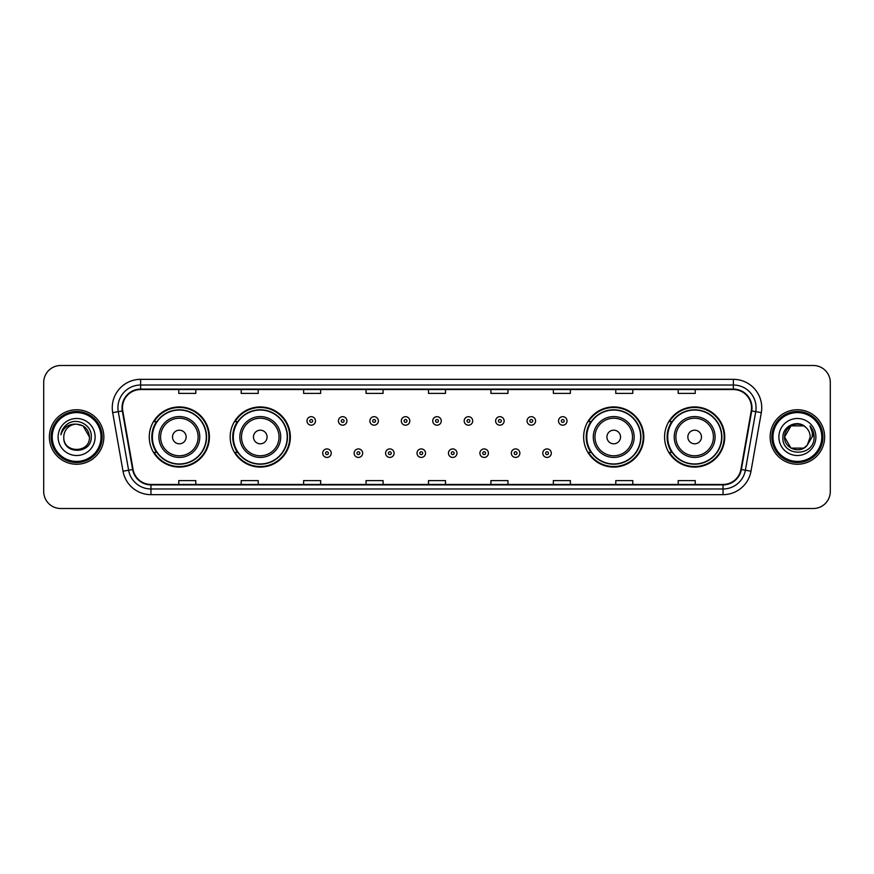 <?xml version="1.0" encoding="UTF-8"?>
<svg xmlns="http://www.w3.org/2000/svg" width="874" height="874" viewBox="0 0 874 874"><rect width="100%" height="100%" fill="white"/><g stroke="black" fill="none" stroke-linecap="round" stroke-linejoin="round"><path stroke-width="1.31" d="M664.579 437A30.077 30.077 0 0 0 694.655 467.077A30.077 30.077 0 0 0 724.743 437A30.077 30.077 0 0 0 694.655 406.923A30.077 30.077 0 0 0 664.579 437M583.646 437A30.077 30.077 0 0 0 613.734 467.077A30.077 30.077 0 0 0 643.81 437A30.077 30.077 0 0 0 613.734 406.923A30.077 30.077 0 0 0 583.646 437M230.19 437A30.077 30.077 0 0 0 260.266 467.077A30.077 30.077 0 0 0 290.354 437A30.077 30.077 0 0 0 260.266 406.923A30.077 30.077 0 0 0 230.19 437M149.257 437A30.077 30.077 0 0 0 179.345 467.077A30.077 30.077 0 0 0 209.421 437A30.077 30.077 0 0 0 179.345 406.923A30.077 30.077 0 0 0 149.257 437M156.479 452.328A27.52 27.52 0 0 1 156.479 421.672M237.4 452.328A27.52 27.52 0 0 1 237.4 421.672M590.868 452.328A27.52 27.52 0 0 1 590.868 421.672M671.789 452.328A27.52 27.52 0 0 1 671.789 421.672M43.7 382.517L43.7 491.483A17.021 17.021 0 0 0 60.721 508.504L813.279 508.504A17.021 17.021 0 0 0 830.3 491.483L830.3 382.517A17.021 17.021 0 0 0 813.279 365.496L60.721 365.496A17.021 17.021 0 0 0 43.7 382.517L43.7 491.483M49.37 437A27.247 27.247 0 0 0 76.617 464.247A27.247 27.247 0 0 0 103.853 437A27.247 27.247 0 0 0 76.617 409.753A27.247 27.247 0 0 0 49.37 437A27.247 27.247 0 0 0 76.617 464.247A27.247 27.247 0 0 0 103.853 437A27.247 27.247 0 0 0 76.617 409.753A27.247 27.247 0 0 0 49.37 437M770.147 437A27.247 27.247 0 0 0 797.383 464.247A27.247 27.247 0 0 0 824.63 437A27.247 27.247 0 0 0 797.383 409.753A27.247 27.247 0 0 0 770.147 437A27.247 27.247 0 0 0 797.383 464.247A27.247 27.247 0 0 0 824.63 437A27.247 27.247 0 0 0 797.383 409.753A27.247 27.247 0 0 0 770.147 437M122.469 407.71A18.157 18.157 0 0 1 140.638 389.553L733.362 389.553A18.157 18.157 0 0 1 751.247 410.867L740.923 469.436A18.157 18.157 0 0 1 723.038 484.447L150.962 484.447A18.157 18.157 0 0 1 133.077 469.436L122.753 410.867A18.157 18.157 0 0 1 122.469 407.71M122.021 407.71A18.616 18.616 0 0 0 122.305 410.944L132.63 469.513A18.616 18.616 0 0 0 150.962 484.895L723.038 484.895A18.616 18.616 0 0 0 741.37 469.513L751.695 410.944A18.616 18.616 0 0 0 733.362 389.105L140.638 389.105A18.616 18.616 0 0 0 122.021 407.71M112.691 412.648A28.372 28.372 0 0 1 140.638 379.338L733.362 379.338A28.372 28.372 0 0 1 761.309 412.648L750.985 471.217A28.372 28.372 0 0 1 723.038 494.662L150.962 494.662A28.372 28.372 0 0 1 123.016 471.217L112.691 412.648L118.274 411.654A22.702 22.702 0 0 1 140.638 385.019L733.362 385.019A22.702 22.702 0 0 1 755.726 411.654L745.391 470.223A22.702 22.702 0 0 1 723.038 488.981L150.962 488.981A22.702 22.702 0 0 1 128.609 470.223L118.274 411.654A22.702 22.702 0 0 1 117.935 407.71M813.279 365.496L60.721 365.496M60.721 508.504L813.279 508.504M830.3 491.483L830.3 382.517M741.37 469.513L745.391 470.223L755.726 411.654L761.309 412.648M428.489 389.553L428.489 393.398L445.511 393.398L445.511 389.553M366.053 389.553L366.053 393.398L383.085 393.398L383.085 389.553M303.628 389.553L303.628 393.398L320.66 393.398L320.66 389.553M241.202 389.553L241.202 393.398L258.223 393.398L258.223 389.553M178.777 389.553L178.777 393.398L195.798 393.398L195.798 389.553M490.915 389.553L490.915 393.398L507.947 393.398L507.947 389.553M553.34 389.553L553.34 393.398L570.372 393.398L570.372 389.553M615.777 389.553L615.777 393.398L632.798 393.398L632.798 389.553M678.202 389.553L678.202 393.398L695.223 393.398L695.223 389.553M445.511 484.447L445.511 480.602L428.489 480.602L428.489 484.447M383.085 484.447L383.085 480.602L366.053 480.602L366.053 484.447M320.66 484.447L320.66 480.602L303.628 480.602L303.628 484.447M258.223 484.447L258.223 480.602L241.202 480.602L241.202 484.447M195.798 484.447L195.798 480.602L178.777 480.602L178.777 484.447M507.947 484.447L507.947 480.602L490.915 480.602L490.915 484.447M570.372 484.447L570.372 480.602L553.34 480.602L553.34 484.447M632.798 484.447L632.798 480.602L615.777 480.602L615.777 484.447M695.223 484.447L695.223 480.602L678.202 480.602L678.202 484.447M101.023 437A24.406 24.406 0 0 0 76.617 412.594A24.406 24.406 0 0 0 52.211 437A24.406 24.406 0 0 0 76.617 461.406A24.406 24.406 0 0 0 101.023 437M102.16 437A25.543 25.543 0 0 0 76.617 411.457A25.543 25.543 0 0 0 51.074 437A25.543 25.543 0 0 0 76.617 462.543A25.543 25.543 0 0 0 102.16 437M76.617 424.174L83.03 425.889L89.443 437C88.689 429.21 84.407 424.928 76.617 424.174L83.03 425.889L89.443 437L83.03 425.889L76.617 424.174L83.03 425.889L89.443 437L83.03 425.889L76.617 424.174L83.03 425.889L89.443 437C90.23 453.551 63.004 453.551 63.791 437C62.589 454.928 91.825 454.513 91.246 437C92.24 424.731 76.3 416.778 66.861 424.436C63.529 427.113 61.53 430.543 60.874 434.749C63.518 427.222 68.762 423.704 76.617 424.174L83.03 425.889L89.443 437C90.23 453.551 63.004 453.551 63.791 437C63.004 453.551 90.23 453.551 89.443 437C90.23 453.551 63.004 453.551 63.791 437C63.004 453.551 90.23 453.551 89.443 437C90.23 453.551 63.004 453.551 63.791 437A12.826 12.826 0 0 1 76.617 424.174L83.03 425.889L89.443 437A12.826 12.826 0 0 0 89.443 436.53M58.11 437A18.507 18.507 0 0 0 76.617 455.507A18.507 18.507 0 0 0 95.124 437A18.507 18.507 0 0 0 76.617 418.493A18.507 18.507 0 0 0 58.11 437M186.151 437A6.806 6.806 0 0 0 179.345 430.194A6.806 6.806 0 0 0 172.528 437A6.806 6.806 0 0 0 179.345 443.806A6.806 6.806 0 0 0 186.151 437M199.775 437A20.43 20.43 0 0 0 179.345 416.57A20.43 20.43 0 0 0 158.904 437A20.43 20.43 0 0 0 179.345 457.43A20.43 20.43 0 0 0 199.775 437A20.43 20.43 0 0 1 179.345 457.43A20.43 20.43 0 0 1 158.904 437M206.297 437A26.963 26.963 0 0 0 179.345 410.037A26.963 26.963 0 0 0 152.382 437A26.963 26.963 0 0 0 179.345 463.963A26.963 26.963 0 0 0 206.297 437M208.853 437A29.508 29.508 0 0 1 154.119 452.328L156.85 452.328A27.214 27.214 0 0 0 206.548 437.066A27.214 27.214 0 0 0 156.85 421.672L154.119 421.672A29.508 29.508 0 0 1 208.853 437M267.083 437A6.806 6.806 0 0 0 260.266 430.194A6.806 6.806 0 0 0 253.46 437A6.806 6.806 0 0 0 260.266 443.806A6.806 6.806 0 0 0 267.083 437M280.707 437A20.43 20.43 0 0 0 260.266 416.57A20.43 20.43 0 0 0 239.837 437A20.43 20.43 0 0 0 260.266 457.43A20.43 20.43 0 0 0 280.707 437A20.43 20.43 0 0 1 260.266 457.43A20.43 20.43 0 0 1 239.837 437M287.229 437A26.963 26.963 0 0 0 260.266 410.037A26.963 26.963 0 0 0 233.314 437A26.963 26.963 0 0 0 260.266 463.963A26.963 26.963 0 0 0 287.229 437M289.786 437A29.508 29.508 0 0 1 235.051 452.328L237.783 452.328A27.214 27.214 0 0 0 287.48 437.066A27.214 27.214 0 0 0 237.783 421.672L235.051 421.672A29.508 29.508 0 0 1 289.786 437M620.54 437A6.806 6.806 0 0 0 613.734 430.194A6.806 6.806 0 0 0 606.917 437A6.806 6.806 0 0 0 613.734 443.806A6.806 6.806 0 0 0 620.54 437M634.163 437A20.43 20.43 0 0 0 613.734 416.57A20.43 20.43 0 0 0 593.293 437A20.43 20.43 0 0 0 613.734 457.43A20.43 20.43 0 0 0 634.163 437A20.43 20.43 0 0 1 613.734 457.43A20.43 20.43 0 0 1 593.293 437M640.686 437A26.963 26.963 0 0 0 613.734 410.037A26.963 26.963 0 0 0 586.771 437A26.963 26.963 0 0 0 613.734 463.963A26.963 26.963 0 0 0 640.686 437M643.242 437A29.508 29.508 0 0 1 588.508 452.328L591.239 452.328A27.214 27.214 0 0 0 640.937 437.066A27.214 27.214 0 0 0 591.239 421.672L588.508 421.672A29.508 29.508 0 0 1 643.242 437M701.472 437A6.806 6.806 0 0 0 694.655 430.194A6.806 6.806 0 0 0 687.849 437A6.806 6.806 0 0 0 694.655 443.806A6.806 6.806 0 0 0 701.472 437M715.096 437A20.43 20.43 0 0 0 694.655 416.57A20.43 20.43 0 0 0 674.225 437A20.43 20.43 0 0 0 694.655 457.43A20.43 20.43 0 0 0 715.096 437A20.43 20.43 0 0 1 694.655 457.43A20.43 20.43 0 0 1 674.225 437M721.618 437A26.963 26.963 0 0 0 694.655 410.037A26.963 26.963 0 0 0 667.703 437A26.963 26.963 0 0 0 694.655 463.963A26.963 26.963 0 0 0 721.618 437M724.175 437A29.508 29.508 0 0 1 669.44 452.328L672.172 452.328A27.214 27.214 0 0 0 721.869 437.066A27.214 27.214 0 0 0 672.172 421.672L669.44 421.672A29.508 29.508 0 0 1 724.175 437M803.796 448.111A12.826 12.826 0 0 0 807.259 445.183L803.796 448.111L790.97 448.111L784.557 437L790.97 425.889L803.796 425.889L805.784 427.31C797.918 419.05 782.754 425.857 782.896 437C781.454 456.807 813.563 457.321 814.087 437.961L814.109 437C814.065 432.794 812.667 429.101 809.914 425.911C812.012 429.353 812.744 433.045 812.121 437L807.259 445.183L803.796 448.111L790.97 448.111L784.557 437L790.97 448.111L803.796 448.111L807.259 445.183L803.796 448.111L790.97 448.111L784.557 437C783.891 448.406 800.06 454.382 806.997 445.489L804.386 447.75M821.789 437A24.406 24.406 0 0 0 797.383 412.594A24.406 24.406 0 0 0 772.977 437A24.406 24.406 0 0 0 797.383 461.406A24.406 24.406 0 0 0 821.789 437M822.926 437A25.543 25.543 0 0 0 797.383 411.457A25.543 25.543 0 0 0 771.84 437A25.543 25.543 0 0 0 797.383 462.543A25.543 25.543 0 0 0 822.926 437M807.259 445.183L810.209 437C810.143 433.133 808.669 429.899 805.784 427.31M778.876 437A18.507 18.507 0 0 0 797.383 455.507A18.507 18.507 0 0 0 815.89 437A18.507 18.507 0 0 0 797.383 418.493A18.507 18.507 0 0 0 778.876 437M803.796 425.889A12.826 12.826 0 0 0 784.557 437M810.034 426.053L814.109 437.481M809.914 425.911L813.257 431.712M315.492 420.94A4.261 4.261 0 0 1 311.231 425.19A4.261 4.261 0 0 1 306.982 420.94A4.261 4.261 0 0 1 311.231 416.679A4.261 4.261 0 0 1 315.492 420.94A4.261 4.261 0 0 0 311.231 416.679A4.261 4.261 0 0 0 306.982 420.94M346.934 420.94A4.261 4.261 0 0 1 342.674 425.19A4.261 4.261 0 0 1 338.424 420.94A4.261 4.261 0 0 1 342.674 416.679A4.261 4.261 0 0 1 346.934 420.94A4.261 4.261 0 0 0 342.674 416.679A4.261 4.261 0 0 0 338.424 420.94M378.376 420.94A4.261 4.261 0 0 1 374.116 425.19A4.261 4.261 0 0 1 369.866 420.94A4.261 4.261 0 0 1 374.116 416.679A4.261 4.261 0 0 1 378.376 420.94A4.261 4.261 0 0 0 374.116 416.679A4.261 4.261 0 0 0 369.866 420.94M409.819 420.94A4.261 4.261 0 0 1 405.558 425.19A4.261 4.261 0 0 1 401.297 420.94A4.261 4.261 0 0 1 405.558 416.679A4.261 4.261 0 0 1 409.819 420.94A4.261 4.261 0 0 0 405.558 416.679A4.261 4.261 0 0 0 401.297 420.94M441.261 420.94A4.261 4.261 0 0 1 437 425.19A4.261 4.261 0 0 1 432.739 420.94A4.261 4.261 0 0 1 437 416.679A4.261 4.261 0 0 1 441.261 420.94A4.261 4.261 0 0 0 437 416.679A4.261 4.261 0 0 0 432.739 420.94M472.703 420.94A4.261 4.261 0 0 1 468.442 425.19A4.261 4.261 0 0 1 464.181 420.94A4.261 4.261 0 0 1 468.442 416.679A4.261 4.261 0 0 1 472.703 420.94A4.261 4.261 0 0 0 468.442 416.679A4.261 4.261 0 0 0 464.181 420.94M504.134 420.94A4.261 4.261 0 0 1 499.884 425.19A4.261 4.261 0 0 1 495.624 420.94A4.261 4.261 0 0 1 499.884 416.679A4.261 4.261 0 0 1 504.134 420.94A4.261 4.261 0 0 0 499.884 416.679A4.261 4.261 0 0 0 495.624 420.94M535.576 420.94A4.261 4.261 0 0 1 531.326 425.19A4.261 4.261 0 0 1 527.066 420.94A4.261 4.261 0 0 1 531.326 416.679A4.261 4.261 0 0 1 535.576 420.94A4.261 4.261 0 0 0 531.326 416.679A4.261 4.261 0 0 0 527.066 420.94M567.018 420.94A4.261 4.261 0 0 1 562.769 425.19A4.261 4.261 0 0 1 558.508 420.94A4.261 4.261 0 0 1 562.769 416.679A4.261 4.261 0 0 1 567.018 420.94A4.261 4.261 0 0 0 562.769 416.679A4.261 4.261 0 0 0 558.508 420.94M322.703 453.18A4.261 4.261 0 0 1 326.952 448.919A4.261 4.261 0 0 1 331.213 453.18A4.261 4.261 0 0 1 326.952 457.43A4.261 4.261 0 0 1 322.703 453.18A4.261 4.261 0 0 0 326.952 457.43A4.261 4.261 0 0 0 331.213 453.18M354.145 453.18A4.261 4.261 0 0 1 358.395 448.919A4.261 4.261 0 0 1 362.655 453.18A4.261 4.261 0 0 1 358.395 457.43A4.261 4.261 0 0 1 354.145 453.18A4.261 4.261 0 0 0 358.395 457.43A4.261 4.261 0 0 0 362.655 453.18M385.587 453.18A4.261 4.261 0 0 1 389.837 448.919A4.261 4.261 0 0 1 394.098 453.18A4.261 4.261 0 0 1 389.837 457.43A4.261 4.261 0 0 1 385.587 453.18A4.261 4.261 0 0 0 389.837 457.43A4.261 4.261 0 0 0 394.098 453.18M417.018 453.18A4.261 4.261 0 0 1 421.279 448.919A4.261 4.261 0 0 1 425.54 453.18A4.261 4.261 0 0 1 421.279 457.43A4.261 4.261 0 0 1 417.018 453.18A4.261 4.261 0 0 0 421.279 457.43A4.261 4.261 0 0 0 425.54 453.18M448.46 453.18A4.261 4.261 0 0 1 452.721 448.919A4.261 4.261 0 0 1 456.982 453.18A4.261 4.261 0 0 1 452.721 457.43A4.261 4.261 0 0 1 448.46 453.18A4.261 4.261 0 0 0 452.721 457.43A4.261 4.261 0 0 0 456.982 453.18M479.902 453.18A4.261 4.261 0 0 1 484.163 448.919A4.261 4.261 0 0 1 488.413 453.18A4.261 4.261 0 0 1 484.163 457.43A4.261 4.261 0 0 1 479.902 453.18A4.261 4.261 0 0 0 484.163 457.43A4.261 4.261 0 0 0 488.413 453.18M511.345 453.18A4.261 4.261 0 0 1 515.605 448.919A4.261 4.261 0 0 1 519.855 453.18A4.261 4.261 0 0 1 515.605 457.43A4.261 4.261 0 0 1 511.345 453.18A4.261 4.261 0 0 0 515.605 457.43A4.261 4.261 0 0 0 519.855 453.18M542.787 453.18A4.261 4.261 0 0 1 547.048 448.919A4.261 4.261 0 0 1 551.297 453.18A4.261 4.261 0 0 1 547.048 457.43A4.261 4.261 0 0 1 542.787 453.18A4.261 4.261 0 0 0 547.048 457.43A4.261 4.261 0 0 0 551.297 453.18M733.362 379.338L733.362 389.105M118.274 411.654L122.305 410.944M150.962 494.662L150.962 484.895M723.038 484.895L723.038 494.662M123.016 471.217L132.63 469.513M751.695 410.944L755.726 411.654M140.638 379.338L140.638 389.105M745.391 470.223L750.985 471.217M198.114 437A18.769 18.769 0 0 0 179.345 418.231A18.769 18.769 0 0 0 160.576 437A18.769 18.769 0 0 0 179.345 455.769A18.769 18.769 0 0 0 198.114 437M279.035 437A18.769 18.769 0 0 0 260.266 418.231A18.769 18.769 0 0 0 241.497 437A18.769 18.769 0 0 0 260.266 455.769A18.769 18.769 0 0 0 279.035 437M632.503 437A18.769 18.769 0 0 0 613.734 418.231A18.769 18.769 0 0 0 594.965 437A18.769 18.769 0 0 0 613.734 455.769A18.769 18.769 0 0 0 632.503 437M713.424 437A18.769 18.769 0 0 0 694.655 418.231A18.769 18.769 0 0 0 675.886 437A18.769 18.769 0 0 0 694.655 455.769A18.769 18.769 0 0 0 713.424 437M309.811 420.94A1.42 1.42 0 0 0 311.231 422.361A1.42 1.42 0 0 0 312.652 420.94A1.42 1.42 0 0 0 311.231 419.52A1.42 1.42 0 0 0 309.811 420.94M341.253 420.94A1.42 1.42 0 0 0 342.674 422.361A1.42 1.42 0 0 0 344.094 420.94A1.42 1.42 0 0 0 342.674 419.52A1.42 1.42 0 0 0 341.253 420.94M372.695 420.94A1.42 1.42 0 0 0 374.116 422.361A1.42 1.42 0 0 0 375.536 420.94A1.42 1.42 0 0 0 374.116 419.52A1.42 1.42 0 0 0 372.695 420.94M404.138 420.94A1.42 1.42 0 0 0 405.558 422.361A1.42 1.42 0 0 0 406.978 420.94A1.42 1.42 0 0 0 405.558 419.52A1.42 1.42 0 0 0 404.138 420.94M435.58 420.94A1.42 1.42 0 0 0 437 422.361A1.42 1.42 0 0 0 438.42 420.94A1.42 1.42 0 0 0 437 419.52A1.42 1.42 0 0 0 435.58 420.94M467.022 420.94A1.42 1.42 0 0 0 468.442 422.361A1.42 1.42 0 0 0 469.862 420.94A1.42 1.42 0 0 0 468.442 419.52A1.42 1.42 0 0 0 467.022 420.94M498.464 420.94A1.42 1.42 0 0 0 499.884 422.361A1.42 1.42 0 0 0 501.305 420.94A1.42 1.42 0 0 0 499.884 419.52A1.42 1.42 0 0 0 498.464 420.94M529.906 420.94A1.42 1.42 0 0 0 531.326 422.361A1.42 1.42 0 0 0 532.747 420.94A1.42 1.42 0 0 0 531.326 419.52A1.42 1.42 0 0 0 529.906 420.94M561.348 420.94A1.42 1.42 0 0 0 562.769 422.361A1.42 1.42 0 0 0 564.189 420.94A1.42 1.42 0 0 0 562.769 419.52A1.42 1.42 0 0 0 561.348 420.94M328.373 453.18A1.42 1.42 0 0 0 326.952 451.76A1.42 1.42 0 0 0 325.532 453.18A1.42 1.42 0 0 0 326.952 454.589A1.42 1.42 0 0 0 328.373 453.18M359.815 453.18A1.42 1.42 0 0 0 358.395 451.76A1.42 1.42 0 0 0 356.974 453.18A1.42 1.42 0 0 0 358.395 454.589A1.42 1.42 0 0 0 359.815 453.18M391.257 453.18A1.42 1.42 0 0 0 389.837 451.76A1.42 1.42 0 0 0 388.417 453.18A1.42 1.42 0 0 0 389.837 454.589A1.42 1.42 0 0 0 391.257 453.18M422.699 453.18A1.42 1.42 0 0 0 421.279 451.76A1.42 1.42 0 0 0 419.859 453.18A1.42 1.42 0 0 0 421.279 454.589A1.42 1.42 0 0 0 422.699 453.18M454.141 453.18A1.42 1.42 0 0 0 452.721 451.76A1.42 1.42 0 0 0 451.301 453.18A1.42 1.42 0 0 0 452.721 454.589A1.42 1.42 0 0 0 454.141 453.18M485.583 453.18A1.42 1.42 0 0 0 484.163 451.76A1.42 1.42 0 0 0 482.743 453.18A1.42 1.42 0 0 0 484.163 454.589A1.42 1.42 0 0 0 485.583 453.18M517.026 453.18A1.42 1.42 0 0 0 515.605 451.76A1.42 1.42 0 0 0 514.185 453.18A1.42 1.42 0 0 0 515.605 454.589A1.42 1.42 0 0 0 517.026 453.18M548.468 453.18A1.42 1.42 0 0 0 547.048 451.76A1.42 1.42 0 0 0 545.627 453.18A1.42 1.42 0 0 0 547.048 454.589A1.42 1.42 0 0 0 548.468 453.18"/></g></svg>
